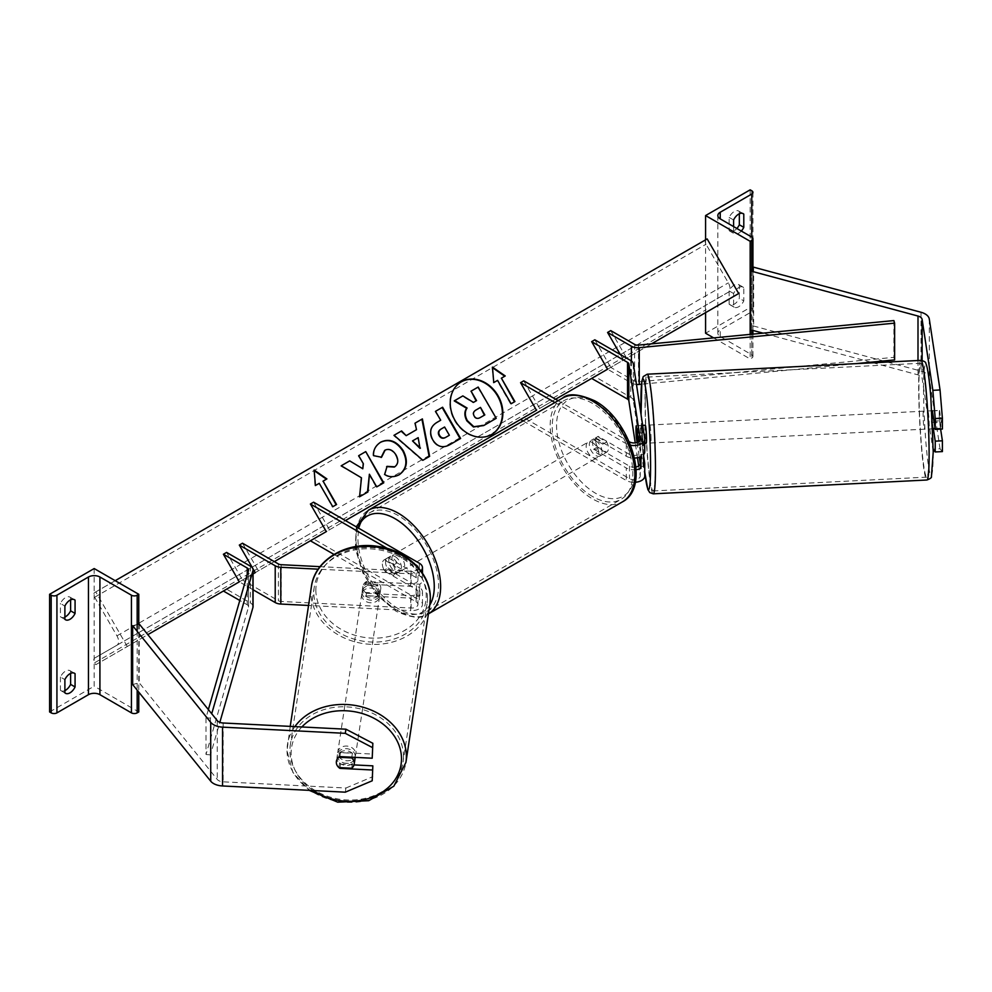 <?xml version="1.0" encoding="UTF-8"?>
<svg xmlns="http://www.w3.org/2000/svg" width="992" height="992" viewBox="0 0 992 992"><rect width="100%" height="100%" fill="white"/><g stroke="black" fill="none" stroke-linecap="round" stroke-linejoin="round"><path stroke-width="0.74" stroke-dasharray="4.96 3.72" d="M636.418 437.46L640.795 437.236A9.002 0.645 87.1 0 1 640.472 429.288A9.002 0.645 87.1 0 1 640.795 425.481L644.701 451.261A10.813 6.237 0 0 1 644.738 451.806M636.306 425.704L640.795 425.481M637.062 442.469L639.294 457.225M635.946 467.021A6.299 3.646 180 0 1 629.474 466.153L598.263 448.136A9.002 5.196 60 0 1 597.581 436.654A9.002 5.196 60 0 1 598.263 436.368L629.474 454.386A6.299 3.646 0 0 0 636.343 455.179A6.299 3.646 0 0 0 640.237 451.806A6.299 3.646 0 0 0 640.212 451.496L638.724 441.676M523.751 380.841L539.673 408.419L523.751 417.62L629.474 478.652A6.299 3.646 0 0 0 636.343 479.446A6.299 3.646 0 0 0 640.237 476.073A6.299 3.646 0 0 0 640.212 475.763L638.724 465.942M637.472 457.709L635.227 442.866M558.112 400.681L629.164 441.7M554.925 402.516L626.287 443.722A10.813 6.237 0 0 0 630.627 445.247M626.287 443.722L626.287 456.221L595.088 438.204A9.002 5.196 -120 0 0 594.406 438.501A9.002 5.196 -120 0 0 595.088 449.971L626.287 467.988L626.287 480.488A10.813 6.237 0 0 0 635.289 482.273M523.082 420.906L626.287 480.488M644.738 476.073A10.813 6.237 0 0 0 644.701 475.54L633.33 400.52A9.002 5.196 0 0 0 630.726 397.296L594.828 376.576L591.654 378.411M594.828 339.81L610.75 367.387L594.828 376.576M626.287 456.221A10.813 6.237 0 0 0 634.533 458.044M636.132 469.687A10.813 6.237 180 0 1 626.287 467.988M640.696 466.476L643.634 466.327M640.696 456.68L640.696 454.708L643.634 454.559M640.795 437.236L643.634 455.985M520.564 419.455L523.751 417.62M555.594 399.23L539.673 408.419M893.891 320.577L893.891 357.343L638.513 381.87A4.501 2.604 180 0 1 634.595 381.151L610.75 367.387L607.575 369.222L651.508 343.852M598.263 448.136L595.088 449.971M598.263 436.368L595.088 438.204M640.696 454.708L640.981 456.543M933.323 428.594L932.393 422.518A9.002 0.645 87.1 0 1 932.083 414.557A9.002 0.645 87.1 0 1 932.306 410.886M940.627 429.127L939.573 422.146A9.002 0.645 87.1 0 1 939.263 414.197A9.002 0.645 87.1 0 1 939.573 410.378L942.4 429.028M932.393 410.75L939.573 410.378M942.4 451.596L940.044 448.793L932.864 449.153L922.126 378.274A7.204 4.154 0 0 0 920.043 375.695A7.204 4.154 0 0 0 917.997 374.864L873.109 362.787M940.044 448.793L929.306 377.915A14.409 8.32 0 0 0 925.139 372.756A14.409 8.32 0 0 0 921.035 371.095L753.647 326.033L750.597 329.803M870.902 362.192L763.009 333.151M753.647 267.195L753.647 326.033M751.75 269.539L752.94 268.076M932.393 422.518L939.573 422.146M733.596 293.52L729.145 290.941A9.002 5.196 -60 0 1 734.241 285.064A9.002 5.196 -60 0 1 738.742 284.617A9.002 5.196 -60 0 1 739.338 285.064L739.338 298.294L743.789 300.874A9.002 5.196 -60 0 1 734.192 307.198A9.002 5.196 -60 0 1 733.596 306.751L733.596 293.52A9.002 5.196 120 0 1 738.693 287.63A9.002 5.196 120 0 1 743.206 287.184A9.002 5.196 120 0 1 743.789 287.63L743.789 300.874M750.163 189.832L750.163 307.495L705.585 333.225M705.585 239.841L705.585 312.641M729.145 290.941L729.145 304.184A9.002 5.196 120 0 0 729.74 304.631A9.002 5.196 120 0 0 739.338 298.294M739.338 213.764L739.338 211.519A9.002 5.196 -60 0 0 738.742 211.073A9.002 5.196 -60 0 0 734.241 211.519A9.002 5.196 -60 0 0 729.145 217.409L729.145 230.64A9.002 5.196 120 0 0 729.74 231.086A9.002 5.196 120 0 0 736.858 228.482M729.145 217.409L733.596 219.976M750.163 334.378L750.163 358.968L751.75 358.05A4.055 2.344 0 0 0 752.94 356.388A4.055 2.344 0 0 0 751.75 354.739L720.229 336.536A8.11 4.675 180 0 1 717.848 333.225A8.11 4.675 180 0 1 720.229 329.914L751.75 311.724A4.055 2.344 0 0 0 752.94 310.062A4.055 2.344 0 0 0 751.75 308.413L750.163 307.495M733.596 226.598L733.596 233.219A9.002 5.196 -60 0 0 734.192 233.666L729.74 231.086M741.322 231.049A9.002 5.196 -60 0 1 734.192 233.666M713.645 337.888L750.163 358.968M739.338 211.519L742.524 213.354M729.145 230.64L733.596 233.219M739.338 285.064L743.789 287.63M729.145 304.184L733.596 306.751M595.721 440.783A9.002 5.196 60 0 1 601.598 448.719A9.002 5.196 60 0 1 600.222 455.936A9.002 5.196 60 0 1 595.721 455.489A9.002 5.196 60 0 1 589.831 447.553A9.002 5.196 60 0 1 591.22 440.336A9.002 5.196 60 0 1 595.721 440.783M597.544 446.983L593.724 449.19A9.002 5.196 -120 0 0 598.263 454.014A9.002 5.196 -120 0 0 602.764 454.46A9.002 5.196 -120 0 0 602.814 454.435L606.633 452.228L597.544 446.983A9.002 5.196 60 0 1 597.544 436.678L606.633 441.936A9.002 5.196 60 0 1 606.633 452.228M606.633 441.936L602.814 444.143A9.002 5.196 -120 0 0 598.263 439.307A9.002 5.196 -120 0 0 593.762 438.861A9.002 5.196 -120 0 0 593.724 438.886L594.406 438.501M392.559 572.781A9.002 5.196 -120 0 0 397.06 573.227A9.002 5.196 -120 0 0 397.11 573.202L393.278 575.41L384.189 570.152L388.008 567.945A9.002 5.196 -120 0 0 392.559 572.781M395.101 556.599A9.002 5.196 60 0 1 400.991 564.535A9.002 5.196 60 0 1 399.602 571.764A9.002 5.196 60 0 1 395.101 571.318A9.002 5.196 60 0 1 389.224 563.369A9.002 5.196 60 0 1 390.6 556.152A9.002 5.196 60 0 1 395.101 556.599M397.11 562.91A9.002 5.196 -120 0 0 392.559 558.074A9.002 5.196 -120 0 0 388.058 557.628A9.002 5.196 -120 0 0 388.008 557.653L384.189 559.86L393.278 565.118L397.11 562.91L388.008 557.653M393.278 565.118A9.002 5.196 60 0 1 393.278 575.41M384.189 570.152A9.002 5.196 60 0 1 384.189 559.86A9.002 5.196 60 0 1 384.908 559.55L416.119 577.567A6.299 3.646 180 0 1 417.967 580.134A6.299 3.646 180 0 1 411.11 583.767L366.445 581.51A9.002 7.328 -171.4 0 0 362.923 586.309A9.002 7.328 -171.4 0 0 362.849 587.202A9.002 7.328 -171.4 0 0 365.416 592.484L364.944 595.597A9.002 7.328 -171.4 0 0 377.766 596.242L364.944 595.597M602.814 444.143L593.724 438.886M593.724 449.19L602.814 454.435M388.008 567.945L397.11 573.202M398.288 554.764A9.002 5.196 60 0 1 404.178 562.7A9.002 5.196 60 0 1 402.789 569.916A9.002 5.196 60 0 1 398.288 569.47A9.002 5.196 60 0 1 392.41 561.534A9.002 5.196 60 0 1 393.787 554.317A9.002 5.196 60 0 1 398.288 554.764M592.534 442.618A9.002 5.196 60 0 1 598.424 450.554A9.002 5.196 60 0 1 597.035 457.771A9.002 5.196 60 0 1 592.534 457.324A9.002 5.196 60 0 1 586.656 449.388A9.002 5.196 60 0 1 588.033 442.172A9.002 5.196 60 0 1 592.534 442.618M592.534 496.521A57.015 32.922 60 0 1 555.284 446.288A57.015 32.922 60 0 1 564.026 400.594A57.015 32.922 60 0 1 592.534 403.422A57.015 32.922 60 0 1 629.784 453.666A57.015 32.922 60 0 1 621.042 499.348A57.015 32.922 60 0 1 592.534 496.521M398.288 608.666A57.015 32.922 60 0 1 361.038 558.434A57.015 32.922 60 0 1 369.78 512.74A57.015 32.922 60 0 1 398.288 515.567A57.015 32.922 60 0 1 435.538 565.812A57.015 32.922 60 0 1 426.796 611.494A57.015 32.922 60 0 1 398.288 608.666M927.594 414.78A9.002 0.645 -92.9 0 0 928.016 424.117A9.002 0.645 -92.9 0 0 928.834 428.966A9.002 0.645 -92.9 0 0 929.169 425.146A9.002 0.645 -92.9 0 0 928.735 415.809A9.002 0.645 -92.9 0 0 927.929 410.973A9.002 0.645 -92.9 0 0 927.594 414.78M932.418 410.886L939.486 410.527A9.002 0.645 -92.9 0 0 939.263 414.197A9.002 0.645 -92.9 0 0 939.486 420.819L940.602 428.222A9.002 0.645 -92.9 0 0 940.825 424.551A9.002 0.645 -92.9 0 0 940.602 417.93L933.534 418.289M931.897 411.978A9.002 0.645 -92.9 0 0 931.513 410.787A9.002 0.645 -92.9 0 0 931.414 410.936L932.53 418.339M939.486 410.527L940.602 417.93M931.414 421.228A9.002 0.645 -92.9 0 0 932.418 428.78A9.002 0.645 -92.9 0 0 932.53 428.631L931.414 421.228L939.486 420.819M940.602 428.222L935.084 428.507M645.296 425.246A9.002 0.645 -92.9 0 0 644.961 429.065A9.002 0.645 -92.9 0 0 645.383 438.402A9.002 0.645 -92.9 0 0 646.201 443.238M636.331 425.841L641.601 425.58L642.717 432.971A9.002 0.645 -92.9 0 0 641.7 425.432A9.002 0.645 -92.9 0 0 641.601 425.58M642.717 432.971L637.447 433.244M642.717 443.275L641.601 435.872A9.002 0.645 -92.9 0 0 642.618 443.412A9.002 0.645 -92.9 0 0 642.717 443.275L637.335 443.536A9.002 0.645 -92.9 0 0 637.496 442.308M641.601 435.872L636.219 436.145M637.335 443.536L637.162 442.432M651.025 439.196A9.002 0.645 -92.9 0 0 650.591 429.858A9.002 0.645 -92.9 0 0 649.785 425.022A9.002 0.645 -92.9 0 0 649.45 428.829A9.002 0.645 -92.9 0 0 649.872 438.166A9.002 0.645 -92.9 0 0 650.69 443.015A9.002 0.645 -92.9 0 0 651.025 439.196M923.106 415.016A9.002 0.645 87.1 0 1 923.44 411.196A9.002 0.645 87.1 0 1 924.259 416.032A9.002 0.645 87.1 0 1 924.68 425.37A9.002 0.645 87.1 0 1 924.346 429.189A9.002 0.645 87.1 0 1 923.54 424.353A9.002 0.645 87.1 0 1 923.106 415.016M928.859 452.984A57.015 4.055 87.1 0 1 926.776 477.127A57.015 4.055 87.1 0 1 921.618 446.499A57.015 4.055 87.1 0 1 918.927 387.401A57.015 4.055 87.1 0 1 921.022 363.246A57.015 4.055 87.1 0 1 926.181 393.874A57.015 4.055 87.1 0 1 928.859 452.984M645.259 401.227A57.015 4.055 -92.9 0 0 647.95 460.325A57.015 4.055 -92.9 0 0 653.108 490.953A57.015 4.055 -92.9 0 0 655.204 466.81A57.015 4.055 -92.9 0 0 652.513 407.7A57.015 4.055 -92.9 0 0 647.354 377.072A57.015 4.055 -92.9 0 0 645.259 401.227M354.02 764.906L340.541 764.224A9.002 7.328 8.6 0 1 336.945 758.161A9.002 7.328 8.6 0 1 337.02 757.256A9.002 7.328 8.6 0 1 340.541 752.457L372.843 754.081M340.541 764.224L340.02 767.634M345.29 792.174L345.923 788.02L223.163 781.82A7.204 4.154 180 0 1 218.686 780.617A7.204 4.154 180 0 1 217.26 779.439L139.202 682.794L132.668 684.554M345.923 788.02L372.843 776.649M137.169 624.501L132.668 625.716M139.202 623.956L139.202 682.794M340.541 752.457L339.909 756.598M337.342 755.569A9.002 7.328 -171.4 0 0 345.762 763.332A9.002 7.328 -171.4 0 0 355.223 757.367A9.002 7.328 -171.4 0 0 355.285 756.474A9.002 7.328 -171.4 0 0 346.865 748.7A9.002 7.328 -171.4 0 0 337.404 754.664A9.002 7.328 -171.4 0 0 337.342 755.569M351.701 768.23L352.408 763.567L339.586 762.91A9.002 7.328 -171.4 0 0 352.408 763.567M339.586 762.91L338.88 767.572M338.88 757.28L339.586 752.618L352.408 753.263A9.002 7.328 -171.4 0 0 339.586 752.618M352.408 753.263L351.813 757.194M362.068 592.385A9.002 7.328 -171.4 0 0 370.487 600.16A9.002 7.328 -171.4 0 0 379.948 594.196A9.002 7.328 -171.4 0 0 380.01 593.29A9.002 7.328 -171.4 0 0 371.591 585.528A9.002 7.328 -171.4 0 0 362.13 591.492A9.002 7.328 -171.4 0 0 362.068 592.385M379.948 594.196L380.73 589.012A9.002 7.328 -171.4 0 1 378.237 593.129L377.766 596.242M380.73 589.012A9.002 7.328 -171.4 0 0 380.804 588.12A9.002 7.328 -171.4 0 0 378.237 582.837L377.766 585.95A9.002 7.328 -171.4 0 0 364.944 585.292L377.766 585.95M362.13 591.492L362.923 586.309A9.002 7.328 -171.4 0 1 365.416 582.192L364.944 585.292M365.416 582.192L378.237 582.837M378.237 593.129L365.416 592.484M361.671 594.977A9.002 7.328 -171.4 0 0 370.103 602.739A9.002 7.328 -171.4 0 0 379.552 596.775A9.002 7.328 -171.4 0 0 379.626 595.882A9.002 7.328 -171.4 0 0 371.194 588.12A9.002 7.328 -171.4 0 0 361.745 594.084A9.002 7.328 -171.4 0 0 361.671 594.977M355.682 753.883A9.002 7.328 8.6 0 1 355.607 754.776A9.002 7.328 8.6 0 1 346.158 760.74A9.002 7.328 8.6 0 1 337.739 752.978A9.002 7.328 8.6 0 1 337.801 752.085A9.002 7.328 8.6 0 1 347.25 746.12A9.002 7.328 8.6 0 1 355.682 753.883M403.496 756.301A57.015 46.376 8.6 0 1 403.074 761.968A57.015 46.376 8.6 0 1 343.22 799.713A57.015 46.376 8.6 0 1 289.912 750.56A57.015 46.376 8.6 0 1 290.334 744.88A57.015 46.376 8.6 0 1 350.188 707.135A57.015 46.376 8.6 0 1 403.496 756.301M427.44 598.3A57.015 46.376 -171.4 0 0 374.133 549.146A57.015 46.376 -171.4 0 0 314.278 586.892A57.015 46.376 -171.4 0 0 313.856 592.559A57.015 46.376 -171.4 0 0 367.164 641.725A57.015 46.376 -171.4 0 0 427.019 603.979A57.015 46.376 -171.4 0 0 427.44 598.3M70.618 673.382L70.618 671.138A9.002 5.196 120 0 0 70.023 670.691A9.002 5.196 120 0 0 65.522 671.138A9.002 5.196 120 0 0 60.425 677.028L64.889 679.594M94.178 568.552L94.178 686.216L138.768 711.958M49.6 711.958L94.178 686.216M60.425 677.028L60.425 690.258L64.889 692.838M64.889 690.593A9.002 5.196 -60 0 1 61.02 690.705A9.002 5.196 -60 0 1 60.425 690.258M70.618 599.85L70.618 597.606A9.002 5.196 120 0 0 70.023 597.159A9.002 5.196 120 0 0 65.522 597.606A9.002 5.196 120 0 0 60.425 603.483L64.889 606.062M64.889 617.049A9.002 5.196 -60 0 1 61.02 617.173A9.002 5.196 -60 0 1 60.425 616.726L60.425 603.483M138.768 624.08L138.768 692.094M60.425 616.726L64.889 619.293M70.618 597.606L73.805 599.441M70.618 671.138L73.805 672.985M362.526 588.901L362.923 586.309A9.002 7.328 -171.4 0 0 362.849 587.202A9.002 7.328 -171.4 0 0 366.445 593.278L366.048 595.857A9.002 7.328 8.6 0 1 362.464 589.794A9.002 7.328 8.6 0 1 362.526 588.901A9.002 7.328 8.6 0 1 366.048 584.102L410.725 586.346A10.813 6.237 180 0 0 416.429 585.739L416.429 597.506A10.813 6.237 0 0 1 410.725 598.114L410.725 610.626L308.549 605.455M366.445 593.278L411.11 595.535A6.299 3.646 0 0 0 417.967 591.902A6.299 3.646 0 0 0 416.119 589.335L384.908 571.318A9.002 5.196 60 0 1 384.226 559.835L387.413 558A9.002 5.196 -120 0 0 388.095 569.47L419.306 587.487L419.306 599.986A10.813 6.237 180 0 1 422.468 604.401A10.813 6.237 180 0 1 410.725 610.626M334.006 554.429L416.119 601.834A6.299 3.646 180 0 1 417.967 604.401A6.299 3.646 180 0 1 411.11 608.034L281.195 601.462A4.501 2.604 180 0 1 278.392 600.718L242.507 579.998L223.398 591.021M417.942 567.288A6.299 3.646 180 0 1 417.967 567.635A6.299 3.646 180 0 1 411.11 571.256L320.044 566.655M387.413 548.489L415.499 564.708M420.881 570.896A10.813 6.237 180 0 1 410.725 573.847L318.221 569.172M419.306 563.22L419.306 575.72L388.095 557.702A9.002 5.196 -120 0 0 387.413 558M313.584 502.188L329.505 529.765L313.584 538.954L419.306 599.986M253.059 589.769L239.32 581.833L253.059 573.897L239.32 581.833M242.507 543.219L258.428 570.797L242.507 579.998L226.585 552.42M419.306 575.72A10.813 6.237 180 0 1 422.468 580.134A10.813 6.237 180 0 1 419.864 584.201L419.864 595.969A10.813 6.237 0 0 0 422.468 591.902A10.813 6.237 0 0 0 419.306 587.487M419.864 595.969L416.69 595.808L416.429 585.739M416.69 595.808L416.429 597.506M366.048 595.857L410.725 598.114M313.584 538.954L310.397 540.789M329.505 529.765L345.427 520.564M274.35 561.608L258.428 570.797M366.445 581.51L366.048 584.102M384.908 571.318L388.095 569.47M416.69 584.04L419.864 584.201M384.908 559.55L388.095 557.702M610.75 330.609L626.671 358.186M636.467 384.45A9.002 5.196 180 0 1 631.408 382.986L607.575 369.222M620.31 354.516L623.497 360.034M855.426 363.68L641.489 384.226M893.891 357.343L894.623 359.91M208.357 709.59L206.014 717.712L206.014 754.49L248.496 607.054A4.501 2.604 0 0 0 248.558 606.62A4.501 2.604 0 0 0 247.231 604.785L239.791 600.482M253.059 606.62A9.002 5.196 0 0 0 250.418 602.95L226.585 589.186M206.014 717.712L210.453 718.146L211.718 713.756M210.453 718.146L210.453 754.912L219.84 722.325M206.014 754.49L210.453 754.912M461.144 381.932A30.38 24.8 60 0 0 460.92 382.069A30.38 24.8 60 0 0 454.621 420.769A30.38 24.8 60 0 0 491.288 434.682L491.288 434.682A30.38 24.8 60 0 0 491.524 434.546M127.298 646.511L95.778 591.902L94.649 592.559A4.055 2.344 -120 0 0 94.649 597.234L116.944 635.847A8.11 4.675 60 0 1 116.944 645.209L94.649 658.08A4.055 2.344 -120 0 0 94.649 662.755L95.778 664.702L147.833 634.644M95.778 591.902L115.196 580.692M95.778 664.702L738.693 293.52M707.172 238.923L706.044 239.568A4.055 2.344 -120 0 0 706.044 244.243L728.339 282.856A8.11 4.675 60 0 1 728.339 292.218L706.044 305.09A4.055 2.344 -120 0 0 706.044 309.764L707.172 311.724M94.649 592.559L706.044 239.568L94.649 592.559M116.944 645.209L728.339 292.218M94.649 658.08L706.044 305.09L94.649 658.08M476.557 400.619L473.01 402.665L462.396 396.168L454.224 400.88M470.642 391.406L477.71 387.326L496.223 418.326M414.644 423.386L416.491 429.697M422.865 460.276L429.635 456.37M422.418 460.536L393.613 435.538M419.976 448.359L417.744 437.906L412.064 441.18M460.623 438.452L449.252 445.011C442.382 448.706 436.74 447.094 432.326 440.163L432.276 440.076C428.482 432.363 429.97 426.51 436.74 422.518L437.187 422.257M435.091 411.581L440.696 420.236M449.364 435.252L444.156 427.267L440.808 429.201M381.126 457.151L373.116 455.923C372.732 450.306 375.137 445.792 380.333 442.37L380.544 442.246M398.982 474.858L398.772 474.982C393.551 477.66 388.703 477.574 384.214 474.722L384.66 474.461M384.214 474.722L387.066 466.352M394.295 467.058C397.829 464.38 398.263 460.462 395.61 455.291L395.56 455.204C392.361 450.232 388.728 448.62 384.673 450.38M340.777 466.042L361.472 477.809M361.014 478.057L359.563 496.781M358.248 455.948L363.357 463.76M362.898 464.02L362.353 469.03M368.95 474.498L376.253 487.146L383.768 482.819M359.116 497.042L367.933 491.958M319.25 483.327L332.32 506.986L336.586 504.519M318.804 483.588L315.431 485.534M314.985 485.795L314.142 470.059M322.623 481.38L326.901 478.913M492.02 367.375L493.756 382.577M500.948 378.423L505.226 375.956M493.309 382.838L497.128 380.63L510.644 404.029L514.91 401.562M475.813 410.105L475.354 410.366C472.948 411.878 472.39 413.85 473.705 416.256L473.754 416.355C475.267 418.76 477.264 419.256 479.731 417.843L484.815 414.916M640.212 439.63L640.212 451.496M640.212 463.896L640.212 475.763M629.474 441.886L629.474 454.386M629.474 466.153L629.474 478.652M630.726 360.53L630.726 397.296M644.701 463.028L644.701 475.54M644.701 438.762L644.701 451.261M633.33 363.754L633.33 400.52M922.126 360.48L922.126 378.274M921.035 312.269L921.035 371.095M917.997 360.518L917.997 374.864M929.306 319.089L929.306 377.915M720.229 336.536L720.229 329.914M751.75 354.739L751.75 311.724M751.75 190.749L751.75 308.413M751.75 271.287L751.75 330.113M751.75 334.23L751.75 358.05M562.588 398.102A59.892 34.584 -120 0 0 553.412 446.102A59.892 34.584 -120 0 0 592.534 498.877A59.892 34.584 -120 0 0 622.48 501.84M595.721 402.901A55.391 31.98 60 0 1 634.892 470.741A55.391 31.98 60 0 1 595.721 493.359A55.391 31.98 60 0 1 556.549 425.518A55.391 31.98 60 0 1 595.721 402.901M356.264 526.826L355.322 548.75L362.936 573.19L377.444 595.498L396.031 611.246C411.878 618.239 422.617 619.157 428.234 613.986L428.432 613.874A59.892 34.584 60 0 1 428.234 613.986A59.892 34.584 60 0 1 398.288 611.022A59.892 34.584 60 0 1 359.166 558.248A59.892 34.584 60 0 1 368.342 510.248M358.062 527.868A55.391 31.98 -120 0 0 395.101 609.187A55.391 31.98 -120 0 0 429.772 605.021M923.552 388.108A55.391 3.943 87.1 0 1 928.376 374.74A55.391 3.943 87.1 0 1 933.212 451.819A55.391 3.943 87.1 0 1 928.376 465.186A55.391 3.943 87.1 0 1 923.552 388.108M920.874 360.369A59.892 4.266 -92.9 0 0 918.679 385.739A59.892 4.266 -92.9 0 0 921.494 447.838A59.892 4.266 -92.9 0 0 926.912 480.004M653.257 493.83A59.892 4.266 87.1 0 1 647.838 461.652A59.892 4.266 87.1 0 1 645.011 399.565A59.892 4.266 87.1 0 1 647.218 374.195M641.08 414.867A55.391 3.943 -92.9 0 0 644.738 471.82M223.163 722.994L223.163 781.82M217.26 720.601L217.26 779.439M313.236 790.55A55.391 45.049 8.6 0 1 291.127 753.226A55.391 45.049 8.6 0 1 301.866 726.962M294.86 726.615A59.892 48.72 -171.4 0 0 287.482 744.459A59.892 48.72 -171.4 0 0 287.035 750.411A59.892 48.72 -171.4 0 0 343.046 802.057A59.892 48.72 -171.4 0 0 405.926 762.402M429.871 604.401A59.892 48.72 8.6 0 1 366.99 644.056A59.892 48.72 8.6 0 1 310.98 592.422A59.892 48.72 8.6 0 1 311.426 586.458M315.865 590.054A55.391 45.049 -171.4 0 0 371.045 638.067A55.391 45.049 -171.4 0 0 426.225 595.634A55.391 45.049 -171.4 0 0 371.045 547.609A55.391 45.049 -171.4 0 0 315.865 590.054M137.169 631.296L137.169 690.122M411.11 595.535L411.11 608.034M281.195 564.696L281.195 601.462M411.11 571.256L411.11 583.767M416.119 565.328L416.119 577.567M416.119 589.335L416.119 601.834M278.392 563.952L278.392 600.718M410.725 573.847L410.725 586.346M634.595 344.373L634.595 381.151M631.408 360.964L631.408 382.986M638.513 345.104L638.513 381.87M247.231 574.653L247.231 604.785M250.418 566.172L250.418 602.95M248.496 570.276L248.496 607.054M94.649 662.755L706.044 309.764M94.649 597.234L706.044 244.243M116.944 635.847L728.339 282.856M640.237 451.806L640.237 439.307M640.237 463.574L640.237 476.073M752.94 356.388L752.94 334.118M752.94 330.435L752.94 271.597M717.848 333.225L717.848 215.562M752.94 310.062L752.94 192.398M738.742 211.073L743.206 213.652M734.192 307.198L729.74 304.631M738.742 284.617L743.206 287.184M600.222 455.936L602.764 454.46M397.06 573.227L399.602 571.764M388.058 557.628L390.6 556.152M591.22 440.336L593.762 438.861M402.789 569.916L597.035 457.771M393.787 554.317L588.033 442.172M369.78 512.74L564.026 400.594M426.796 611.494L621.042 499.348M927.929 410.973L931.513 410.787M932.418 428.78L928.834 428.966M642.667 425.382L641.7 425.432M644.738 443.312L642.618 443.412M641.068 414.768L644.738 472.006M649.785 425.022L923.44 411.196M653.108 490.953L926.776 477.127M647.354 377.072L921.022 363.246M650.69 443.015L924.346 429.189M337.02 757.256L337.404 754.664M290.222 726.38L287.023 750.646L292.888 772.433L309.157 790.339M379.552 596.775L355.607 754.776M314.278 586.892L290.334 744.88M427.019 603.979L403.074 761.968M361.745 594.084L337.801 752.085M61.02 617.173L65.472 619.74M70.023 597.159L74.487 599.726M61.02 690.705L65.472 693.284M70.023 670.691L74.487 673.27M417.967 567.635L417.967 580.134M417.967 591.902L417.967 604.401M422.468 573.165L422.468 580.134M422.468 604.401L422.468 591.902M248.558 606.62L248.558 569.854"/><path stroke-width="1.49" d="M638.724 441.676L636.306 425.704A9.002 0.645 -92.9 0 0 635.996 429.511A9.002 0.645 -92.9 0 0 636.306 437.472L637.062 442.469M639.294 457.225L640.212 463.264A6.299 3.646 180 0 1 640.237 463.574A6.299 3.646 180 0 1 635.946 467.021M629.164 441.7L629.474 441.886A6.299 3.646 0 0 0 636.343 442.668A6.299 3.646 0 0 0 640.237 439.307A6.299 3.646 0 0 0 640.212 438.997L628.841 363.977A4.501 2.604 0 0 0 627.539 362.365L591.654 341.645L607.575 369.222L591.654 378.411L627.539 399.144A4.501 2.604 0 0 1 628.841 400.756L635.227 442.866M638.724 465.942L637.472 457.709M554.925 402.516L520.564 382.689L523.751 380.841L558.112 400.681M630.627 445.247A10.813 6.237 0 0 0 644.738 439.307A10.813 6.237 0 0 0 644.701 438.762L633.33 363.754A9.002 5.196 0 0 0 630.726 360.53L594.828 339.81L591.654 341.645M520.564 382.689L536.486 410.266L520.564 419.455L523.082 420.906M635.289 482.273A10.813 6.237 0 0 0 644.738 476.073L644.738 463.574A10.813 6.237 180 0 1 643.634 466.327L643.634 454.559A10.813 6.237 0 0 0 644.738 451.806L644.738 439.307M634.533 458.044A10.813 6.237 0 0 0 640.981 456.543L640.981 468.311A10.813 6.237 180 0 1 636.132 469.687M643.634 455.985L644.701 463.028A10.813 6.237 180 0 1 644.738 463.574M640.696 456.68L640.981 468.311M932.306 410.886A9.002 0.645 87.1 0 1 932.393 410.75L935.22 429.4L942.4 429.028L942.4 418.24L935.22 418.599L935.22 429.4M933.224 449.574L935.22 451.955L942.4 451.596L942.4 440.795L940.627 429.127M933.323 428.594L935.22 441.167L935.22 451.955M935.22 418.599L932.864 390.327L922.126 319.449A7.204 4.154 0 0 0 920.043 316.87A7.204 4.154 0 0 0 917.997 316.039L750.597 270.977L750.597 329.803L763.009 333.151M932.864 390.327L940.044 389.955L929.306 319.089A14.409 8.32 0 0 0 925.139 313.931A14.409 8.32 0 0 0 921.035 312.269L753.647 267.195L752.94 268.076M873.109 362.787L870.902 362.192M750.597 270.977L751.75 269.539M935.22 441.167L942.4 440.795M940.044 389.955L942.4 418.24M705.585 215.562L750.163 241.304L751.75 240.386A4.055 2.344 0 0 0 752.94 238.725A4.055 2.344 0 0 0 751.75 237.076L720.229 218.872A8.11 4.675 180 0 1 717.848 215.562A8.11 4.675 180 0 1 720.229 212.251L751.75 194.06A4.055 2.344 0 0 0 752.94 192.398A4.055 2.344 0 0 0 751.75 190.749L750.163 189.832L705.585 215.562L705.585 239.841M705.585 312.641L705.585 333.225L713.645 337.888M736.858 228.482A9.002 5.196 120 0 0 739.338 224.762L739.338 213.764M742.524 213.354L743.789 214.098A9.002 5.196 120 0 0 743.206 213.652A9.002 5.196 120 0 0 738.693 214.098A9.002 5.196 120 0 0 733.596 219.976L733.596 226.598M743.789 214.098L743.789 227.329A9.002 5.196 -60 0 1 741.322 231.049M750.163 241.304L750.163 334.378M739.338 224.762L743.789 227.329M931.897 411.978A9.002 0.645 -92.9 0 1 932.53 418.339L933.534 418.289M935.084 428.507L932.728 428.618M644.738 443.312L646.201 443.238A9.002 0.645 -92.9 0 0 646.536 439.419A9.002 0.645 -92.9 0 0 646.102 430.082A9.002 0.645 -92.9 0 0 645.296 425.246L641.7 425.432M636.331 425.841L636.219 425.841A9.002 0.645 -92.9 0 0 635.996 429.511A9.002 0.645 -92.9 0 0 636.219 436.145L637.162 442.432M637.447 433.244L637.335 433.244A9.002 0.645 -92.9 0 1 637.558 439.878A9.002 0.645 -92.9 0 1 637.496 442.308M636.219 425.841L637.335 433.244M340.02 767.634L339.909 768.366A9.002 7.328 8.6 0 1 336.325 762.302A9.002 7.328 8.6 0 1 336.387 761.397A9.002 7.328 8.6 0 1 339.909 756.598L372.211 758.223L372.843 743.293L345.923 729.194L223.163 722.994A7.204 4.154 180 0 1 218.686 721.792A7.204 4.154 180 0 1 217.26 720.601L139.202 623.956L137.169 624.501M372.843 743.293L372.211 758.223M372.843 765.849L372.211 780.791L372.843 765.849L354.02 764.906M345.923 729.194L345.29 733.336L222.53 727.136A14.409 8.32 180 0 1 213.602 724.73A14.409 8.32 180 0 1 210.726 722.362L132.668 625.716L132.668 684.554L210.726 781.2A14.409 8.32 180 0 0 213.602 783.568A14.409 8.32 180 0 0 222.53 785.962L345.29 792.174L372.211 780.791M345.29 733.336L372.211 747.435M372.211 769.99L339.909 768.366M336.325 762.302A9.002 7.328 -171.4 0 0 338.88 767.572L351.701 768.23A9.002 7.328 -171.4 0 0 354.194 764.1A9.002 7.328 -171.4 0 0 354.268 763.208A9.002 7.328 -171.4 0 0 351.701 757.925L338.88 757.28A9.002 7.328 -171.4 0 0 336.387 761.397A9.002 7.328 -171.4 0 0 336.325 762.302M351.813 757.194L351.701 757.925M64.889 679.594A9.002 5.196 -60 0 1 69.986 673.717A9.002 5.196 -60 0 1 74.487 673.27A9.002 5.196 -60 0 1 75.07 673.717L75.07 686.948A9.002 5.196 120 0 1 65.472 693.284A9.002 5.196 120 0 1 64.889 692.838L64.889 679.594M138.768 594.295L137.169 595.212A4.055 2.344 180 0 1 131.44 595.212L99.919 577.009A8.11 4.675 0 0 0 88.449 577.009L56.928 595.212A4.055 2.344 180 0 1 51.187 595.212L49.6 594.295L94.178 568.552L138.768 594.295L138.768 624.08M49.6 594.295L49.6 711.958L51.187 712.876A4.055 2.344 180 0 0 56.928 712.876L88.449 694.673A8.11 4.675 0 0 1 99.919 694.673L131.44 712.876A4.055 2.344 180 0 0 137.169 712.876L138.768 711.958L138.768 692.094M70.618 673.382L70.618 684.381A9.002 5.196 -60 0 1 64.889 690.593M64.889 617.049A9.002 5.196 -60 0 0 70.618 610.836L70.618 599.85M64.889 606.062A9.002 5.196 -60 0 1 69.986 600.172A9.002 5.196 -60 0 1 74.487 599.726A9.002 5.196 -60 0 1 75.07 600.172L75.07 613.416A9.002 5.196 120 0 1 65.472 619.74A9.002 5.196 120 0 1 64.889 619.293L64.889 606.062M70.618 610.836L75.07 613.416M73.805 599.441L75.07 600.172M70.618 684.381L75.07 686.948M73.805 672.985L75.07 673.717M320.044 566.655L281.195 564.696A4.501 2.604 180 0 1 278.392 563.952L242.507 543.219L239.32 545.067L255.242 572.644L253.059 573.897L255.242 572.644M415.499 564.708L416.119 565.056A6.299 3.646 180 0 1 417.942 567.288M420.881 570.896A10.813 6.237 180 0 0 422.468 567.635A10.813 6.237 180 0 0 419.306 563.22L313.584 502.188L310.397 504.023L387.413 548.489M310.397 504.023L326.318 531.6L310.397 540.789L334.006 554.429M308.549 605.455L280.798 604.054A9.002 5.196 180 0 1 275.218 602.553L253.059 589.769M318.221 569.172L280.798 567.288A9.002 5.196 180 0 1 275.218 565.787L239.32 545.067M607.575 332.456L631.408 346.22A9.002 5.196 180 0 0 639.257 347.671L894.623 323.144L893.891 320.577L638.513 345.104A4.501 2.604 180 0 1 634.595 344.373L610.75 330.609L607.575 332.456L620.31 354.516M641.489 384.226L639.257 384.437A9.002 5.196 180 0 1 636.467 384.45M894.623 323.144L894.623 359.91L855.426 363.68M208.357 709.59L248.496 570.276A4.501 2.604 0 0 0 248.558 569.854A4.501 2.604 0 0 0 247.231 568.019L223.398 554.255L239.32 581.833L223.398 591.021L239.791 600.482M211.718 713.756L252.935 570.71A9.002 5.196 0 0 0 253.059 569.854A9.002 5.196 0 0 0 250.418 566.172L226.585 552.42L223.398 554.255M219.84 722.325L252.935 607.476A9.002 5.196 0 0 0 253.059 606.62L253.059 569.854M491.524 434.546A30.38 24.8 60 0 0 497.587 395.969A30.38 24.8 60 0 0 461.144 381.932M491.747 434.422L491.747 434.422A30.38 24.8 60 0 0 498.034 395.709A30.38 24.8 60 0 0 461.367 381.808L461.367 381.808A30.38 24.8 60 0 0 455.068 420.509A30.38 24.8 60 0 0 491.747 434.422L491.288 434.682M147.833 634.644L239.32 581.833M274.35 561.608L326.318 531.6M345.427 520.564L536.486 410.266M555.594 399.23L607.575 369.222M651.508 343.852L738.693 293.52L707.172 238.923L115.196 580.692M497.575 380.37L511.091 403.769L514.91 401.562L501.406 378.163L505.226 375.956L492.466 367.114L493.756 382.577L497.575 380.37M373.562 455.663C373.178 450.046 375.584 445.532 380.779 442.11L380.779 442.11C389.211 438.204 396.701 441.043 403.236 450.653L403.285 450.74C408.419 461.057 407.067 469.055 399.23 474.722C393.998 477.4 389.149 477.313 384.66 474.461L387.066 466.352L394.742 466.798C398.276 464.12 398.722 460.201 396.056 455.043L396.006 454.944C392.807 449.971 389.186 448.359 385.119 450.12L381.56 457.225L373.562 455.663M399.23 474.722L398.772 474.982C406.608 469.315 407.96 461.317 402.839 451L403.285 450.74M406.621 435.401L416.491 429.697L415.09 423.125L422.381 418.922L429.635 456.37L422.865 460.276L394.06 435.277L401.586 430.925L406.174 435.662L416.045 429.958M432.785 439.902L432.723 439.816C428.928 432.103 430.416 426.262 437.199 422.257L440.696 420.236L435.538 411.32L442.606 407.241L460.623 438.452L449.698 444.751C442.829 448.446 437.187 446.834 432.785 439.902M367.933 491.958L369.396 474.238L376.712 486.886L383.768 482.819L365.75 451.608L358.695 455.688L363.357 463.76L362.799 468.77L349.705 460.883L341.223 465.781L361.472 477.809L359.563 496.781L367.933 491.958M326.901 478.913L323.082 481.12L336.586 504.519L332.766 506.726L319.25 483.327L315.431 485.534L314.142 470.059L326.901 478.913M495.764 418.587L483.699 425.556L473.42 426.969L466.91 420.906C464.318 416.045 464.219 411.829 466.612 408.27L454.224 400.88L462.842 395.907L473.457 402.405L476.557 400.619L471.088 391.146L478.169 387.066L496.223 418.326L484.146 425.295L473.866 426.709L467.356 420.645C464.764 415.784 464.678 411.568 467.058 408.01L454.683 400.619M476.11 400.88L471.088 391.146M415.09 423.125L422.381 418.922M421.935 419.182L429.176 456.63M394.06 435.277L401.586 430.925M401.14 431.185L406.174 435.662M412.511 440.919L419.976 448.359L418.19 437.646L412.511 440.919L420.422 448.099M437.187 422.257L440.237 420.496M435.538 411.32L442.606 407.241M442.159 407.501L460.164 438.712M440.808 429.201L441.254 428.941C438.724 430.578 438.154 432.698 439.555 435.327L439.605 435.426C441.254 438.08 443.399 438.662 446.053 437.174L449.364 435.252L444.602 427.006L440.808 429.201C438.278 430.838 437.708 432.958 439.109 435.587L439.158 435.686C440.808 438.34 442.953 438.923 445.606 437.435L448.917 435.513M380.333 442.37C388.765 438.452 396.254 441.304 402.789 450.914L402.839 451M386.62 466.612L394.295 467.058M384.673 450.38L381.102 457.486M362.799 468.77L349.705 460.883M349.258 461.144L341.223 465.781M383.321 483.079L365.75 451.608M365.304 451.868L358.695 455.688M367.486 492.218L369.396 474.238M336.139 504.779L323.082 481.12M314.191 470.667L326.442 479.173M504.767 376.216L492.516 367.722M514.464 401.822L501.406 378.163M480.178 417.582L484.815 414.916L480.475 407.402L475.813 410.105C473.395 411.63 472.849 413.59 474.151 415.995L474.213 416.094C475.726 418.5 477.71 418.996 480.178 417.582M484.356 415.177L480.475 407.402M480.029 407.662L475.813 410.105M640.212 438.997L640.212 439.63M628.841 363.977L628.841 400.756M640.212 463.264L640.212 463.896M627.539 362.365L627.539 399.144M922.126 319.449L922.126 360.48M917.997 316.039L917.997 360.518M720.229 212.251L720.229 218.872M751.75 194.06L751.75 237.076M751.75 240.386L751.75 271.287M751.75 330.113L751.75 334.23M622.48 501.84A59.892 34.584 -120 0 0 631.668 453.852A59.892 34.584 -120 0 0 592.534 401.066A59.892 34.584 -120 0 0 562.588 398.102C568.205 392.931 578.944 393.849 594.791 400.842C630.366 419.728 651.595 486.725 622.48 501.84L428.234 613.986M562.588 398.102L368.342 510.248A59.892 34.584 60 0 1 398.288 513.211A59.892 34.584 60 0 1 437.36 565.812A59.892 34.584 60 0 1 428.432 613.874M429.772 605.021A55.391 31.98 -120 0 0 395.101 518.729A55.391 31.98 -120 0 0 358.062 527.868M929.12 454.634A59.892 4.266 -92.9 0 0 926.292 392.547A59.892 4.266 -92.9 0 0 920.874 360.369C924.395 361.187 926.032 362.254 925.809 363.556C926.677 364.833 928.648 371.343 930.818 396.874L933.224 452.054L931.426 476.532C931.835 477.561 930.335 478.714 926.912 480.004A59.892 4.266 -92.9 0 0 929.12 454.634M920.874 360.369L647.218 374.195A59.892 4.266 87.1 0 1 652.624 406.373A59.892 4.266 87.1 0 1 655.452 468.46A59.892 4.266 87.1 0 1 653.257 493.83L926.912 480.004M644.738 471.82A55.391 3.943 -92.9 0 0 650.578 466.104A55.391 3.943 -92.9 0 0 645.742 389.013A55.391 3.943 -92.9 0 0 640.919 402.38A55.391 3.943 -92.9 0 0 641.08 414.867M222.53 727.136L222.53 785.962M210.726 722.362L210.726 781.2M301.866 726.962A55.391 45.049 8.6 0 1 363.518 713.918A55.391 45.049 8.6 0 1 401.5 758.806A55.391 45.049 8.6 0 1 371.008 797.704A55.391 45.049 8.6 0 1 313.236 790.55M309.157 790.339L337.726 802.168L368.726 800.705L393.799 786.222L405.926 762.402A59.892 48.72 -171.4 0 0 406.373 756.437A59.892 48.72 -171.4 0 0 361.981 706.924A59.892 48.72 -171.4 0 0 294.86 726.615M290.222 726.38L311.426 586.458A59.892 48.72 8.6 0 1 374.306 546.803A59.892 48.72 8.6 0 1 430.317 598.449A59.892 48.72 8.6 0 1 429.871 604.401L405.926 762.402M56.928 595.212L56.928 712.876M88.449 577.009L88.449 694.673M51.187 595.212L51.187 712.876M137.169 595.212L137.169 631.296M137.169 690.122L137.169 712.876M131.44 595.212L131.44 712.876M99.919 577.009L99.919 694.673M275.218 565.787L275.218 602.553M280.798 567.288L280.798 604.054M631.408 346.22L631.408 360.964M639.257 347.671L639.257 384.437M247.231 568.019L247.231 574.653M252.935 570.71L252.935 607.476M752.94 334.118L752.94 330.435M752.94 271.597L752.94 238.725M368.342 510.248L356.264 526.826M647.218 374.195L643.262 376.576L641.849 381.126L641.068 414.768M644.738 472.006L647.826 489.465L649.772 492.59L653.257 493.83M311.426 586.458C314.737 559.996 346.245 541.31 377.22 546.307C406.36 549.853 430.888 573.277 430.33 598.213L429.871 604.401M355.223 757.367L354.194 764.1M422.468 567.635L422.468 573.165"/></g></svg>
